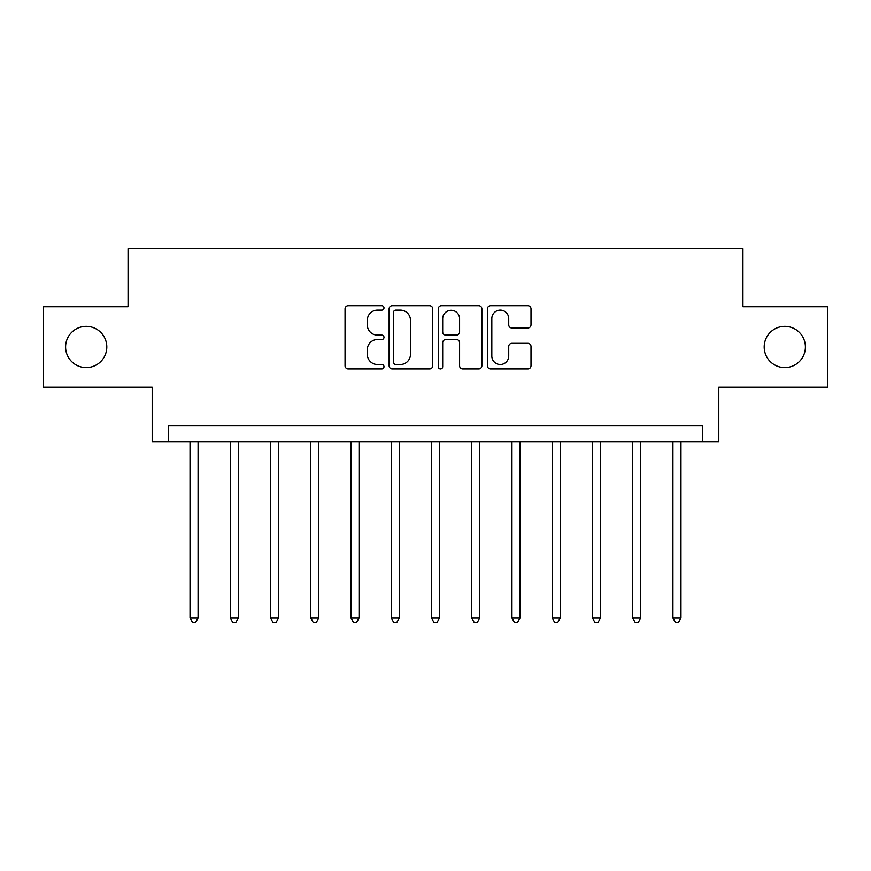 <?xml version="1.0" encoding="UTF-8"?>
<svg xmlns="http://www.w3.org/2000/svg" width="871" height="871" viewBox="0 0 871 871"><rect width="100%" height="100%" fill="white"/><g stroke="black" fill="none" stroke-linecap="round" stroke-linejoin="round"><path stroke-width="1.31" d="M383.991 307.92A2.21 2.21 0 0 0 381.781 305.71L348.204 305.71A3.157 3.157 0 0 0 345.047 308.867L345.047 365.755A3.157 3.157 0 0 0 348.204 368.912L381.781 368.912A2.21 2.21 0 0 0 383.991 366.702A2.21 2.21 0 0 0 381.781 364.492L377.437 364.492A10.114 10.114 0 0 1 367.322 354.377L367.322 349.63A10.114 10.114 0 0 1 377.437 339.527L381.781 339.527A2.21 2.21 0 0 0 383.991 337.317A2.21 2.21 0 0 0 381.781 335.095L377.437 335.095A10.114 10.114 0 0 1 367.322 324.992L367.322 320.245A10.114 10.114 0 0 1 377.437 310.13L381.781 310.13A2.21 2.21 0 0 0 383.991 307.92M764.194 346.974A20.599 20.599 0 0 0 784.793 367.573A20.599 20.599 0 0 0 805.403 346.974A20.599 20.599 0 0 0 784.793 326.364A20.599 20.599 0 0 0 764.194 346.974M65.597 346.974A20.599 20.599 0 0 0 86.207 367.573A20.599 20.599 0 0 0 106.806 346.974A20.599 20.599 0 0 0 86.207 326.364A20.599 20.599 0 0 0 65.597 346.974M527.848 327.986A3.157 3.157 0 0 0 531.005 324.829L531.005 308.867A3.157 3.157 0 0 0 527.848 305.71L490.558 305.71A3.157 3.157 0 0 0 487.401 308.867L487.401 365.755A3.157 3.157 0 0 0 490.558 368.912L527.848 368.912A3.157 3.157 0 0 0 531.005 365.755L531.005 346.473A3.157 3.157 0 0 0 527.848 343.316L511.887 343.316A3.157 3.157 0 0 0 508.729 346.473L508.729 356.032A8.449 8.449 0 0 1 500.281 364.492A8.449 8.449 0 0 1 491.821 356.032L491.821 318.59A8.449 8.449 0 0 1 500.281 310.13A8.449 8.449 0 0 1 508.729 318.59L508.729 324.829A3.157 3.157 0 0 0 511.887 327.986L527.848 327.986M702.701 441.935L718.804 441.935L718.804 387.214L827.45 387.214L827.45 306.723L742.941 306.723L742.941 248.779L128.059 248.779L128.059 306.723L43.55 306.723L43.55 387.214L152.196 387.214L152.196 441.935L702.701 441.935L702.701 425.843L168.299 425.843L168.299 441.935M432.735 308.867A3.157 3.157 0 0 0 429.577 305.71L392.288 305.71A3.157 3.157 0 0 0 389.13 308.867L389.13 365.755A3.157 3.157 0 0 0 392.288 368.912L429.577 368.912A3.157 3.157 0 0 0 432.735 365.755L432.735 308.867M441.423 305.71L478.712 305.71A3.157 3.157 0 0 1 481.87 308.867L481.87 365.755A3.157 3.157 0 0 1 478.712 368.912L462.751 368.912A3.157 3.157 0 0 1 459.594 365.755L459.594 342.684A3.157 3.157 0 0 0 456.437 339.527L445.854 339.527A3.157 3.157 0 0 0 442.686 342.684L442.686 366.702A2.21 2.21 0 0 1 440.476 368.912A2.21 2.21 0 0 1 438.265 366.702L438.265 308.867A3.157 3.157 0 0 1 441.423 305.71M395.761 310.13A2.21 2.21 0 0 0 393.55 312.351L393.55 362.271A2.21 2.21 0 0 0 395.761 364.492L400.344 364.492A10.114 10.114 0 0 0 410.459 354.377L410.459 320.245A10.114 10.114 0 0 0 400.344 310.13L395.761 310.13M459.594 318.742A8.449 8.449 0 0 0 451.145 310.294A8.449 8.449 0 0 0 442.686 318.742L442.686 331.938A3.157 3.157 0 0 0 445.854 335.095L456.437 335.095A3.157 3.157 0 0 0 459.594 331.938L459.594 318.742M190.03 441.935L190.03 618.04L198.076 618.04L198.076 441.935M198.076 618.04L195.659 622.221L192.447 622.221L190.03 618.04M230.271 441.935L230.271 618.04L238.316 618.04L238.316 441.935M238.316 618.04L235.899 622.221L232.688 622.221L230.271 618.04M270.511 441.935L270.511 618.04L278.557 618.04L278.557 441.935M278.557 618.04L276.14 622.221L272.928 622.221L270.511 618.04M310.751 441.935L310.751 618.04L318.797 618.04L318.797 441.935M318.797 618.04L316.391 622.221L313.168 622.221L310.751 618.04M350.991 441.935L350.991 618.04L359.037 618.04L359.037 441.935M359.037 618.04L356.631 622.221L353.408 622.221L350.991 618.04M391.231 441.935L391.231 618.04L399.288 618.04L399.288 441.935M399.288 618.04L396.871 622.221L393.648 622.221L391.231 618.04M431.472 441.935L431.472 618.04L439.528 618.04L439.528 441.935M439.528 618.04L437.111 622.221L433.889 622.221L431.472 618.04M471.712 441.935L471.712 618.04L479.769 618.04L479.769 441.935M479.769 618.04L477.352 622.221L474.129 622.221L471.712 618.04M511.963 441.935L511.963 618.04L520.009 618.04L520.009 441.935M520.009 618.04L517.592 622.221L514.369 622.221L511.963 618.04M552.203 441.935L552.203 618.04L560.249 618.04L560.249 441.935M560.249 618.04L557.832 622.221L554.609 622.221L552.203 618.04M592.443 441.935L592.443 618.04L600.489 618.04L600.489 441.935M600.489 618.04L598.072 622.221L594.86 622.221L592.443 618.04M632.684 441.935L632.684 618.04L640.729 618.04L640.729 441.935M640.729 618.04L638.312 622.221L635.101 622.221L632.684 618.04M672.924 441.935L672.924 618.04L680.97 618.04L680.97 441.935M680.97 618.04L678.553 622.221L675.341 622.221L672.924 618.04"/></g></svg>
